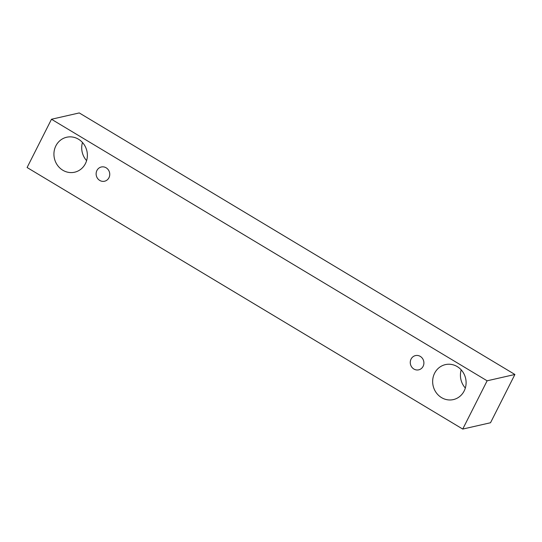 <?xml version="1.0" encoding="UTF-8"?>
<svg xmlns="http://www.w3.org/2000/svg" width="542" height="542" viewBox="0 0 542 542"><rect width="100%" height="100%" fill="white"/><g stroke="black" fill="none" stroke-linecap="round" stroke-linejoin="round"><path stroke-width="0.81" d="M99.748 180.432A7.303 6.789 77.2 0 1 96.178 172.979A7.303 6.789 77.2 0 1 101.32 166.99A7.303 6.789 77.2 0 1 109.559 172.607A7.303 6.789 77.2 0 1 104.565 181.231A7.303 6.789 77.2 0 1 99.748 180.432M82.479 142.492A17.933 16.66 -102.8 0 0 86.605 160.635M461.201 369.874A17.933 16.66 -102.8 0 0 465.327 388.018M514.9 374.481L79.261 112.932L51.483 119.254L27.1 167.519L462.739 429.068L487.123 380.802L514.9 374.481L490.517 422.746L462.739 429.068M62.818 170.235A17.933 16.66 77.2 0 1 54.051 151.956A17.933 16.66 77.2 0 1 66.673 137.241A17.933 16.66 77.2 0 1 86.896 151.028A17.933 16.66 77.2 0 1 74.633 172.207A17.933 16.66 77.2 0 1 62.818 170.235M441.54 397.618A17.933 16.66 77.2 0 1 432.78 379.332A17.933 16.66 77.2 0 1 445.395 364.617A17.933 16.66 77.2 0 1 465.625 378.404A17.933 16.66 77.2 0 1 453.356 399.589A17.933 16.66 77.2 0 1 441.54 397.618M413.892 369.041A7.303 6.789 77.2 0 1 410.321 361.589A7.303 6.789 77.2 0 1 415.463 355.593A7.303 6.789 77.2 0 1 423.708 361.209A7.303 6.789 77.2 0 1 418.709 369.84A7.303 6.789 77.2 0 1 413.892 369.041M487.123 380.802L51.483 119.254"/></g></svg>
